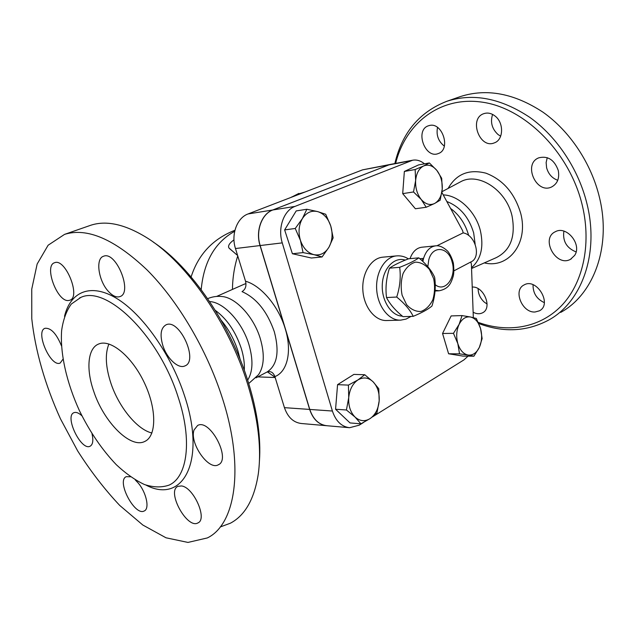 <?xml version="1.0" encoding="UTF-8"?>
<svg xmlns="http://www.w3.org/2000/svg" width="635" height="635" viewBox="0 0 635 635"><rect width="100%" height="100%" fill="white"/><g stroke="black" fill="none" stroke-linecap="round" stroke-linejoin="round"><path stroke-width="0.95" d="M418.83 257.85L408.638 258.762C400.161 262.017 393.771 265.152 389.477 268.153C386.286 278.051 385.302 287.853 386.517 297.553C389.866 304.101 395.359 310.467 402.979 316.659L413.21 316.341C410.059 309.904 404.566 303.474 396.724 297.037C399.971 286.933 400.955 277.027 399.669 267.319C408.44 263.914 414.83 260.755 418.83 257.85C426.442 264.239 431.705 270.708 434.634 277.265C436.007 286.695 435.11 296.291 431.943 306.054C428.085 309.332 421.846 312.761 413.21 316.341M402.114 295.212L406.567 304.641C410.885 309.388 415.655 311.666 420.878 311.475C425.879 309.69 429.855 305.808 432.8 299.831C434.792 293.052 435.086 286.02 433.681 278.717L429.443 269.454C425.307 264.66 420.624 262.215 415.409 262.144C410.321 263.692 406.217 267.47 403.098 273.487C400.963 280.424 400.637 287.663 402.114 295.212M389.477 268.153L399.669 267.319M386.517 297.553L396.724 297.037M151.916 432.999C137.136 429.617 118.856 407.091 110.958 383.389C105.585 367.062 104.894 353.933 108.91 343.995M93.789 391.525C85.908 369.229 87.662 348.091 98.758 343.972C110.665 338.86 132.167 356.632 144.494 383.072C156.972 409.44 156.543 436.491 144.621 441.523C130.246 448.826 103.799 421.902 93.789 391.525M259.421 461.248C261.072 438.071 257.389 411.774 248.356 382.341C230.616 324.453 190.77 266.732 153.432 242.205M90.464 225.354C106.378 220.004 125.476 224.322 147.764 238.308C186.714 262.842 229.068 323.453 247.721 384.342C258.175 418.656 261.707 448.516 258.294 473.924C254.397 498.999 245.094 515.429 230.402 523.208L220.218 526.971M222.266 397.827C206.867 349.702 177.903 300.815 147.082 269.954C114.617 239.197 87.114 227.338 64.564 234.378L48.133 245.213L37.147 264.025L31.75 289.115L31.782 318.738C35.203 350.639 45.228 385.231 60.428 418.759L77.676 450.945C90.654 471.281 104.672 489.442 119.721 505.428L142.843 525.042L165.997 537.789L187.952 542.425L207.304 537.948C235.522 524.605 244.88 467.392 222.266 397.827M240.149 359.426L238.03 351.258C234.283 339.614 228.679 329.295 221.21 320.31M178.141 397.121C158.901 335.669 106.426 284.909 80.851 297.41L71.326 304.022C66.405 310.84 63.175 319.675 61.635 330.517C59.976 353.473 66.691 382.881 79.478 410.774C89.829 431.848 102.108 449.826 116.316 464.717C125.77 473.535 135.152 480.147 144.47 484.537C153.527 487.474 161.742 487.656 169.1 485.1C187.46 477.052 192.588 440.277 178.141 397.121M162.838 345.535C159.718 334.772 160.798 327.866 166.068 324.818C179.427 318.119 199.041 361.283 184.793 365.966C178.229 369.141 166.838 358.378 162.838 345.535M108.601 291.608C98.52 281.21 95.131 258.532 103.553 256.246C116.086 250.619 133.144 292.989 119.88 296.608C116.491 297.672 112.736 296.005 108.601 291.608M68.54 300.506C57.277 302.252 43.664 265.589 54.61 262.723C65.405 257.866 81.232 297.275 69.755 300.252L68.54 300.506M62.984 359.212L60.198 363.037C50.697 367.689 34.83 331.327 45.061 328.279C50.975 327.803 56.444 333.645 61.46 345.821M91.988 433.713C93.543 440.46 92.9 444.635 90.075 446.238C81.058 451.12 64.198 416.004 73.954 412.679C76.105 411.861 78.764 412.901 81.931 415.822M135.247 479.893L138.089 482.878C146.344 492.395 149.868 508.802 144.248 510.961C134.779 516.525 116.022 480.608 126.301 476.663L130.485 476.774M181.491 485.95C193.572 487.172 207.78 519.168 197.929 522.922C187.103 529.439 166.235 491.101 177.959 486.331L181.491 485.95M194.072 429.935L197.644 425.45C210.01 418.314 231.624 459.613 218.218 464.844C208.399 470.678 189.182 442.658 194.072 429.935M248.722 383.516L258.508 374.729C264.168 366.363 264.779 354.378 260.342 338.788C253.897 316.968 235.791 297.41 221.861 296.505L221.829 296.497M247.658 380.143C252.928 371.713 253.341 359.815 248.912 344.456C242.237 322.056 223.576 302.046 209.637 301.585M244.284 370.253C244.697 363.53 243.673 356.203 241.229 348.274C235.585 331.541 226.933 318.905 215.289 310.348M478.758 323.517C503.444 332.835 526.756 331.684 548.688 320.064C581.231 302.45 599.392 254.659 587.153 204.549C578.898 169.751 557.093 136.835 529.9 117.435C500.975 98.227 473.329 92.829 446.976 101.243C419.465 111.927 402.09 132.699 394.851 163.568M395.637 163.425C405.471 123.365 440.214 95.52 483.148 102.298C525.963 108.768 570.214 153.345 582.422 205.867C591.764 245.562 582.462 284.424 560.888 306.332C539.171 328.208 507.46 333.042 478.266 322.382M574.651 255.389L570.532 259.286C556.141 267.573 540.171 238.458 555.371 231.712C566.507 225.266 582.255 244.443 574.651 255.389M535.059 311.999C522.121 313.079 512.778 290.092 524.097 284.932C536.67 277.384 552.664 304.348 539.401 310.825L535.059 311.999M472.226 287.06C483.926 286.067 492.768 308.277 482.513 312.825C479.679 314.222 476.552 314.031 473.139 312.245M429.427 125.508C442.452 121.841 451.175 149.535 438.333 153.527C425.109 159.274 414.607 130.04 428.427 125.793L429.427 125.508M494.832 115.864C504.095 122.484 503.674 139.867 494.363 142.859C479.639 149.304 468.479 118.507 483.838 113.657C487.537 112.435 491.204 113.165 494.832 115.864M558.268 170.45C559.665 178.276 557.451 183.777 551.64 186.952C536.297 194.58 522.708 163.822 538.79 157.821C547.886 155.623 554.379 159.829 558.268 170.45M560.713 312.388C593.241 294.735 611.529 247.388 599.583 197.969C591.534 163.639 570 131.255 543.02 112.212C514.302 93.361 486.775 88.138 460.439 96.552L459.208 96.98M471.519 267.708C480.997 259.342 483.949 247.007 480.385 230.688C475.694 211.455 458.589 195.255 443.222 194.897M547.251 157.67L546.132 162.528L546.6 167.735C548.386 174.053 552.101 178.237 557.76 180.276M492.585 114.419C490.133 122.182 491.958 128.889 498.062 134.556L500.674 136.192M437.523 127.429C436.062 135.104 438.333 141.343 444.341 146.137M478.123 288.671C478.179 293.822 480.211 298.283 484.219 302.046L487.101 304.078M533.051 284.734C532.884 293.045 536.646 299.014 544.322 302.649M563.888 231.132C562.515 241.109 566.579 248.039 576.088 251.92M328.954 247.198L322.096 256.945L313.952 254.667C320.183 255.778 325.183 253.286 328.954 247.198C332.383 240.784 332.978 233.688 330.74 225.909C328.128 218.289 323.763 213.519 317.643 211.59L325.715 214.273L330.74 225.909L333.161 237.831L328.954 247.198M295.243 228.473L302.363 218.63L306.848 209.256L317.643 211.59C311.436 210.209 306.34 212.55 302.363 218.63C298.736 225.131 298.101 232.394 300.45 240.419L295.243 228.473L284.631 229.91L292.41 253.746L311.388 258.016L322.096 256.945M400.288 320.159L386.794 320.524C375.174 321.151 363.903 307.276 362.871 290.409C361.68 273.558 371.03 258.215 382.619 257.191L382.913 257.167M468.686 235.529L468.654 235.402C465.439 223.965 459.399 214.955 450.54 208.391M475.147 244.157L473.67 232.91C468.868 217.099 459.915 206.637 446.81 201.509M303.062 252.611L300.45 240.419C303.228 248.222 307.729 252.968 313.952 254.667L303.062 252.611L292.41 253.746M442.238 189.024L440.174 200.184L434.546 203.51C439.023 200.954 441.587 196.128 442.238 189.024C442.571 181.824 440.785 175.625 436.872 170.434L441.698 178.292L442.238 189.024M426.212 207.248L421.203 199.453C425.466 204.248 429.911 205.597 434.546 203.51L426.212 207.248L415.385 208.756L402.701 193.643L413.512 191.953L415.639 180.507C415.29 187.92 417.139 194.239 421.203 199.453L413.512 191.953M423.616 165.973L429.379 162.941L436.872 170.434C432.752 165.576 428.331 164.092 423.616 165.973C419.021 168.378 416.362 173.22 415.639 180.507L415.147 169.529L423.616 165.973M468.098 355.044L459.534 353.854L457.827 343.614C459.97 350.218 463.399 354.028 468.098 355.044C472.797 355.544 476.56 352.973 479.361 347.337L473.916 356.195L468.098 355.044M453.469 333.335L459.097 324.39C456.422 330.375 456.001 336.78 457.827 343.614L453.469 333.335L442.555 333.478L451.144 315.92L462.042 315.587L470.551 317C465.86 316.293 462.042 318.754 459.097 324.39L462.042 315.587M480.552 328.517L482.14 338.566L479.361 347.337C481.909 341.44 482.306 335.169 480.552 328.517C478.52 322.032 475.186 318.198 470.551 317L476.321 318.468L480.552 328.517M284.631 229.91L296.204 210.915L306.848 209.256M402.701 193.643L404.352 171.45L418.584 164.909L429.379 162.941M404.352 171.45L415.147 169.529M459.534 353.854L448.604 353.774L462.994 356.1L473.916 356.195M448.604 353.774L442.555 333.478M436.872 245.785L463.177 232.87C475.678 234.998 481.56 257.747 470.805 261.985L453.969 270.827M348.734 397.597L348.417 385.104L357.957 379.92C352.679 383.58 349.607 389.469 348.734 397.597C348.298 405.789 350.401 412.266 355.036 417.044L346.424 409.988L348.734 397.597M364.752 374.729L373.118 381.818C368.427 377.444 363.371 376.809 357.957 379.92L364.752 374.729L353.878 374.404L337.566 384.659L348.417 385.104M378.77 388.731L379.174 400.899C379.587 392.97 377.571 386.612 373.118 381.818L378.77 388.731M370.316 418.449L360.934 423.823L355.036 417.044C359.902 421.315 364.998 421.783 370.316 418.449C375.444 414.639 378.397 408.789 379.174 400.899L376.936 412.948L370.316 418.449M346.424 409.988L335.566 409.25L350.036 422.934L360.934 423.823M335.566 409.25L337.566 384.659M419.838 258.723L423.569 258.389L421.886 260.564M410.019 258.635C412.512 251.825 416.401 248.023 421.688 247.229L421.87 247.213M326.565 425.704C318.627 424.656 312.991 419.235 309.65 409.424L260.048 245.562C255.373 231.045 261.596 213.924 272.709 209.994L389.969 164.489L362.577 169.855L248.063 213.947C237.045 217.805 230.862 234.45 235.474 248.531L245.531 281.218C246.65 285.98 245.483 289.449 242.03 291.616C256.492 298.085 267.264 311.491 274.344 331.835C279.622 352.084 277.146 365.506 266.906 372.102C270.566 370.792 273.225 372.285 274.884 376.595L284.44 407.654C287.79 417.282 293.449 422.569 301.419 423.513L326.231 425.672M389.969 164.489L272.836 209.971C261.723 213.908 255.5 231.029 260.175 245.547L309.777 409.44C313.166 419.338 318.873 424.775 326.898 425.728L349.091 427.665M363.474 422.513L359.188 425.188L349.623 427.704C341.559 426.744 335.812 421.18 332.399 411.028L282.265 242.88C277.535 227.973 283.789 210.415 294.965 206.415L412.663 160.218C416.75 159.512 420.688 160.718 424.474 163.83M441.873 192.413L462.582 230.576L463.177 232.87M470.805 261.985L471.4 264.247L473.329 317.619M468.066 356.148L463.947 359.878L372.396 416.949M291.211 197.334L298.871 193.405L299.125 194.286M298.99 193.826L305.197 191.953M233.974 239.871C229.513 243.07 227.814 245.753 228.886 247.904L236.252 254.349L237.292 254.444M233.934 252.325L229.878 248.904M237.45 255.278L236.268 254.357L237.45 255.278M257.794 376.896L275.169 377.515M243.975 284.313L245.975 283.599M275.082 377.246L267.391 371.872M232.45 289.425C232.608 277.717 234.378 266.549 237.744 255.921M146.066 485.14C182.65 504.388 206.796 461.804 184.412 395.422C170.966 354.139 142.343 313.841 116.507 298.331C90.591 282.71 70.445 291.703 64.516 316.301M484.322 262.898C508.389 268.867 528.812 243.316 520.7 213.352C514.644 193.143 503.055 179.753 485.934 173.172C468.916 168.87 456.319 173.95 448.127 188.42M459.486 182.38L460.692 181.737C478.195 171.91 506.103 189.698 511.993 215.733C515.882 236.514 510.564 250.515 496.038 257.747L471.551 268.51M382.619 257.191L396.446 255.905C384.842 256.921 375.483 272.478 376.69 289.584C377.738 306.697 389.049 320.778 400.685 320.143L406.09 319.08L411.051 316.405M421.688 247.229L435.539 245.856C429.951 246.729 425.958 250.904 423.569 258.389L422.862 261.477M435.086 290.243L439.158 290.782C449.135 288.719 451.088 282.964 453.271 276.082C453.961 273.344 453.993 269.057 453.382 263.223C452.12 258.445 450.255 254.46 447.802 251.277C443.381 247.11 439.285 245.3 435.539 245.856M427.815 266.7L428.776 259.818C432.594 244.792 448.659 246.769 452.16 262.112C456.716 277.17 445.143 293.029 435.213 284.678M402.376 316.151C391.247 315.96 381.31 300.53 382.294 284.353C383.08 268.137 394.398 256.548 405.273 260.104M309.777 409.44L332.399 411.028M260.175 245.547L282.265 242.88M272.836 209.971L294.965 206.415M387.953 165.084L410.512 160.845M230.037 249.063L228.902 247.92M201.192 289.639C203.795 261.715 214.963 242.268 234.688 231.299M274.884 376.595C287.337 371.919 292.267 351.369 285.258 328.843C278.67 306.332 261.041 285.496 245.531 281.218M260.048 245.562L235.474 248.531M387.826 165.108L362.577 169.855M272.709 209.994L248.063 213.947M309.65 409.424L284.44 407.654M145.844 440.873L144.629 441.523M64.595 234.363L90.495 225.346M80.851 297.41L79.621 297.902M218.218 464.844L218.916 464.431M197.929 522.922L198.533 522.549M144.248 510.961L144.693 510.707M184.793 365.966L185.341 365.704M221.853 296.497C216.94 296.005 212.201 296.728 207.645 298.656M460.439 96.552L446.976 101.243M441.976 191.699L460.692 181.737M570.532 259.286L571.325 258.826M435.031 291.013L438.936 290.798M408.4 258.858C404.638 256.508 400.653 255.532 396.446 255.905M390.104 164.465L412.663 160.218M290.917 197.445L292.171 196.771M230.005 249.031L228.886 247.904M232.426 251.055L229.957 248.849M234.934 230.267C212.923 238.839 198.318 254.405 191.111 276.955M244.65 284.012L216.63 296.434M267.573 371.729L256.016 377.833"/></g></svg>
